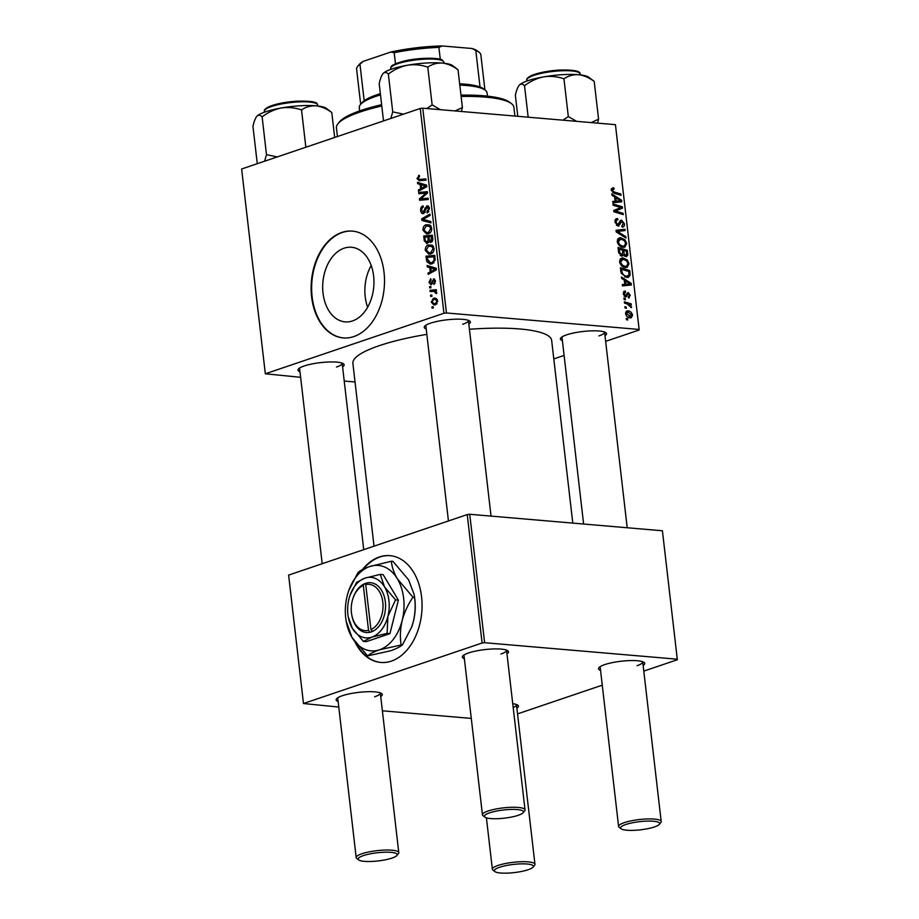 <?xml version="1.0" encoding="UTF-8"?>
<svg xmlns="http://www.w3.org/2000/svg" width="919" height="919" viewBox="0 0 919 919"><rect width="100%" height="100%" fill="white"/><g stroke="black" fill="none" stroke-linecap="round" stroke-linejoin="round"><path stroke-width="1.38" d="M354.941 641.887A53.601 36.553 -85.1 0 0 380.788 662.45A53.601 36.553 -85.1 0 0 391.379 661.117A53.601 36.553 -85.1 0 0 422.051 604.426A53.601 36.553 -85.1 0 0 389.932 555.65A53.601 36.553 -85.1 0 0 379.329 556.994A53.601 36.553 -85.1 0 0 362.408 569.631M390.184 555.673A53.601 36.553 -85.1 0 0 379.857 557.04A53.601 36.553 -85.1 0 0 363.361 569.137M344.12 248.187A37.449 25.537 94.9 0 1 351.517 247.257A37.449 25.537 94.9 0 1 373.964 281.329A37.449 25.537 94.9 0 1 352.54 320.938A37.449 25.537 94.9 0 1 345.13 321.868A37.449 25.537 94.9 0 1 322.684 287.796A37.449 25.537 94.9 0 1 344.12 248.187M353.826 336.584A53.601 36.553 -85.1 0 0 384.51 279.893A53.601 36.553 -85.1 0 0 352.379 231.117A53.601 36.553 -85.1 0 0 341.788 232.45A53.601 36.553 -85.1 0 0 311.116 289.14A53.601 36.553 -85.1 0 0 343.235 337.916A53.601 36.553 -85.1 0 0 353.826 336.584M352.643 231.14A53.601 36.553 -85.1 0 0 342.305 232.496A53.601 36.553 -85.1 0 0 311.633 288.991A53.601 36.553 -85.1 0 0 343.499 337.939M562.394 340.639A23.228 4.848 -6.6 0 1 560.82 337.893A23.228 4.848 -6.6 0 1 566.552 334.872A23.228 4.848 -6.6 0 1 589.274 330.955A23.228 4.848 -6.6 0 1 605.897 332.678A23.228 4.848 -6.6 0 1 604.989 335.711M598.901 335.917A21.436 4.48 173.4 0 0 604.576 332.127A21.436 4.48 173.4 0 0 604.553 332M299.985 371.758A23.228 4.848 -6.6 0 1 298.411 369.024A23.228 4.848 -6.6 0 1 304.143 365.992A23.228 4.848 -6.6 0 1 326.865 362.075A23.228 4.848 -6.6 0 1 343.488 363.798A23.228 4.848 -6.6 0 1 342.58 366.83M336.492 367.037A21.436 4.48 173.4 0 0 342.167 363.246A21.436 4.48 173.4 0 0 342.144 363.12M426.221 328.979A23.228 4.848 -6.6 0 1 424.647 326.245A23.228 4.848 -6.6 0 1 430.379 323.212A23.228 4.848 -6.6 0 1 453.101 319.295A23.228 4.848 -6.6 0 1 469.724 321.03A23.228 4.848 -6.6 0 1 468.816 324.051M462.728 324.269A21.436 4.48 173.4 0 0 468.403 320.467A21.436 4.48 173.4 0 0 468.38 320.34M374.033 546.162L352.885 363.384A100.045 20.907 -6.6 0 1 379.375 345.636A100.045 20.907 -6.6 0 1 426.853 334.355M338.135 701.507A23.228 4.848 -6.6 0 1 336.561 698.762A23.228 4.848 -6.6 0 1 342.293 695.74A23.228 4.848 -6.6 0 1 365.015 691.823A23.228 4.848 -6.6 0 1 381.638 693.546A23.228 4.848 -6.6 0 1 380.73 696.579M374.642 696.786A21.436 4.48 173.4 0 0 380.317 692.983A21.436 4.48 173.4 0 0 380.294 692.869M512.745 703.701A23.228 4.848 -6.6 0 1 517.811 705.206A23.228 4.848 -6.6 0 1 516.903 708.227M513.181 707.527A21.436 4.48 173.4 0 0 516.478 704.643A21.436 4.48 173.4 0 0 516.467 704.517M600.544 670.388A23.228 4.848 -6.6 0 1 598.97 667.642A23.228 4.848 -6.6 0 1 604.702 664.621A23.228 4.848 -6.6 0 1 627.424 660.692A23.228 4.848 -6.6 0 1 644.047 662.427A23.228 4.848 -6.6 0 1 643.139 665.459M637.051 665.666A21.436 4.48 173.4 0 0 642.726 661.864A21.436 4.48 173.4 0 0 642.703 661.749M464.382 658.728A23.228 4.848 -6.6 0 1 462.797 655.994A23.228 4.848 -6.6 0 1 468.541 652.961A23.228 4.848 -6.6 0 1 491.263 649.044A23.228 4.848 -6.6 0 1 507.874 650.778A23.228 4.848 -6.6 0 1 506.966 653.8M500.878 654.006A21.436 4.48 173.4 0 0 506.553 650.215A21.436 4.48 173.4 0 0 506.53 650.089M624.047 299.422L623.898 298.158L625.23 298.537L625.379 299.824L624.047 299.422M625.035 307.945L624.886 306.682L626.218 307.049L626.367 308.347L625.035 307.945M619.578 261.777L621.554 258.09L623.036 257.94L627.252 259.951L629.055 263.673L627.16 267.36L625.483 267.521C622.588 267.303 620.612 265.384 619.578 261.777M621.612 278.377L621.451 277.01L631.215 283.431L631.399 284.982L622.473 285.866L622.335 284.591L624.771 284.396L624.265 280.088L621.612 278.377M618.602 252.38L618.039 247.51L627.39 250.347L627.792 255.126L625.919 256.631L623.507 254.758L621.841 256.125L618.602 252.38M626.747 256.55L625.919 256.631M622.542 256.045L621.841 256.125M616.235 231.944L616.052 230.336L624.954 229.256L625.092 230.531L617.476 231.45L625.805 236.677L625.965 238.032L616.235 231.944M613.295 189.004L612.353 190.21L614.248 192.014L620.876 194.024L621.026 195.299L614.168 193.231L611.273 190.038L612.996 187.729L613.835 187.901L614.099 189.188L611.238 189.59M616.557 210.589L615.179 210.968L623.105 213.323L623.254 214.609L613.903 211.772L613.754 210.44L621.072 207.602L613.145 205.247L613.007 203.972L622.358 206.821L622.508 208.153L616.695 210.543M618.694 208.36L619.636 208.027M420.247 108.476L241.628 168.993L265.327 373.78L443.946 313.264L420.247 108.476L422.763 108.178L446.45 312.965L639.119 329.45L615.431 124.662L639.119 329.45M422.763 108.178L615.431 124.662M611.997 195.23L611.836 193.863L621.6 200.285L621.772 201.835L612.858 202.72L612.709 201.445L615.144 201.25L614.65 196.942L611.997 195.23M621.784 225.902L623.369 223.65L621.83 221.445L618.096 226.12L614.983 222.076L616.293 218.699L617.625 218.584L617.89 219.848L616.58 220.066L616.052 222.249L617.867 224.845L619.797 221.433L621.623 220.169L624.438 223.776C624.587 225.971 623.84 227.073 622.209 227.108L621.761 225.81L622.485 225.775L621.795 226.005M617.591 219.813L614.96 220.606M616.454 225.327L618.625 224.592M620.922 220.238L620.336 220.606M623.013 227.016L622.209 227.108M621.83 221.445L619.463 222.387M618.981 226.028L618.096 226.12M617.235 241.582L619.222 237.895L620.693 237.745L624.92 239.756L626.712 243.478L624.828 247.165L623.139 247.326C620.245 247.108 618.28 245.189 617.235 241.582M625.575 292.368L624.127 294.034L625.334 295.78L628.045 292.426L630.239 295.229L628.562 297.94L628.297 296.665L629.4 295.102L628.343 293.701L625.552 297.055L623.289 293.908L625.311 291.093L625.575 292.368L623.266 292.966M624.139 296.182L625.885 295.573M629.228 297.859L628.562 297.94M625.265 296.998L626.689 296.515L625.552 297.055M624.346 291.174L623.76 291.564M620.796 271.312L620.382 267.705L629.733 270.542L630.135 275.114L628.493 277.32L626.838 277.481L621.233 273.276L620.796 271.312M625.575 313.62L627.861 310.84C630.158 310.921 631.721 312.368 632.548 315.194L631.284 317.79L630.124 317.905C627.907 317.79 626.39 316.366 625.575 313.62M626.838 310.944L626.103 311.438M624.472 303.075L624.323 301.8L631.123 303.856L631.273 305.131L629.86 304.694L631.445 307.716L627.195 303.948L624.472 303.075M626.379 319.617L626.241 318.353L627.574 318.732L627.723 320.019L626.379 319.617M553.801 358.915L564.105 355.423M605.644 341.351L639.222 329.978M265.327 373.78L300.628 377.318M344.223 381.052L355.044 381.982M429.724 287.911L429.575 286.648L430.816 286.51L430.965 287.796L429.724 287.911M430.712 296.435L430.563 295.171L431.804 295.022L431.953 296.32L430.712 296.435M425.256 250.313C425.29 247.395 426.347 245.591 428.426 244.902L432.367 245.304L434.055 248.475C434.021 251.484 432.929 253.299 430.781 253.943L428.897 254.195L425.256 250.313L426.313 250.405M427.289 266.866L427.128 265.499L436.238 268.279L436.41 269.818L428.151 274.356L428.013 273.081L430.264 271.898L429.77 267.578L427.289 266.866L432.481 267.13M431.103 242.363L428.84 241.387L427.312 243.478L424.279 240.87L423.716 235.999L432.401 235.195L432.815 240.031L430.253 242.478M427.312 243.478L426.508 243.581M421.913 220.434L421.729 218.825L429.966 214.104L430.115 215.379L423.05 219.423L430.827 221.525L430.977 222.88L421.913 220.434L427.082 220.48M419.673 180.744L416.962 178.573L419.317 175.311L419.569 176.54L417.961 178.32L419.742 179.435L425.888 178.872L426.037 180.147L418.961 180.756M424.946 179.883L418.949 179.458L425.991 179.791M418.823 193.737L418.685 192.462L427.369 191.669L427.519 193.001L420.753 198.906L428.116 198.171L428.265 199.457L419.581 200.262L419.432 198.929L426.186 193.001L418.823 193.737M417.674 183.72L417.513 182.353L426.611 185.133L426.795 186.683L418.536 191.209L418.386 189.934L420.649 188.751L420.144 184.432L417.674 183.72L422.855 183.984M428.231 206.063L426.807 205.936C428.265 205.603 429.15 206.488 429.437 208.579L427.22 213.013L426.979 211.784L428.449 208.866L427.002 207.189L423.59 213.587C421.982 213.897 421.005 212.909 420.672 210.612C420.465 208.039 421.27 206.453 423.096 205.89L423.337 207.108L422.131 207.855L421.66 210.371L423.36 212.346L425.118 207.993L427.576 205.833M424.923 212.576L422.958 212.404L424.98 212.484M429.15 207.28L427.002 207.189M423.59 213.587L422.82 213.69M422.924 230.118C422.958 227.2 424.015 225.396 426.094 224.707L430.023 225.109L431.723 228.28C431.689 231.289 430.597 233.104 428.438 233.748L426.565 234L422.924 230.118L423.981 230.209M434.446 279.066L433.366 278.974L435.422 281.03L433.894 284.534L434.653 281.225L433.653 280.192L431.103 284.821L428.978 282.443L430.712 278.721L431.08 279.916L429.747 282.248L430.885 283.58L433.929 278.894M432.171 283.753L430.609 283.626L432.194 283.695M435.273 280.272L433.653 280.192M426.473 259.801L426.06 256.194L434.744 255.39L435.158 260.008L432.125 263.822L430.195 264.086L426.898 261.674L426.473 259.801L427.542 259.893M431.264 302.156L433.354 298.319L435.032 298.089L437.731 300.995L435.514 304.809L433.963 305.016L431.264 302.156L432.091 302.225M430.149 291.564L430 290.289L436.318 289.692L436.468 290.978L435.158 291.082L436.778 292.667L436.651 293.598L433.917 291.369L430.149 291.564M432.056 308.106L431.919 306.843L433.148 306.705L433.297 307.991L432.056 308.106M467.243 514.583L288.623 575.099L303.477 703.529L482.096 643.001L467.243 514.583L469.747 514.284L484.612 642.714L677.28 659.199L662.415 530.768L677.28 659.199M469.747 514.284L662.415 530.768M517.546 713.879L602.255 685.172M643.794 671.1L677.372 659.716M303.477 703.529L338.778 707.067M382.373 710.801L471.286 718.405M484.612 642.714L482.096 643.001M337.721 697.797A21.436 4.48 173.4 0 0 337.721 697.912L356.193 857.576A21.436 4.48 -6.6 0 1 361.868 853.774A21.436 4.48 -6.6 0 1 385.027 850.064A21.436 4.48 -6.6 0 1 398.789 852.648A21.436 4.48 -6.6 0 1 398.409 853.659L396.859 855.52A19.655 4.101 173.4 0 0 386.52 852.189A19.655 4.101 173.4 0 0 363.373 855.623A19.655 4.101 173.4 0 0 358.72 859.931A19.655 4.101 173.4 0 0 372.781 861.39A19.655 4.101 173.4 0 0 392.011 858.082A19.655 4.101 173.4 0 0 396.859 855.52M600.13 666.666A21.436 4.48 173.4 0 0 600.13 666.792L618.602 826.457A21.436 4.48 -6.6 0 1 624.277 822.654A21.436 4.48 -6.6 0 1 647.436 818.944A21.436 4.48 -6.6 0 1 661.198 821.529A21.436 4.48 -6.6 0 1 660.818 822.539L659.279 824.4A19.655 4.101 173.4 0 0 648.94 821.069A19.655 4.101 173.4 0 0 625.782 824.504A19.655 4.101 173.4 0 0 621.129 828.812A19.655 4.101 173.4 0 0 635.19 830.271A19.655 4.101 173.4 0 0 654.42 826.962A19.655 4.101 173.4 0 0 659.279 824.4M463.957 655.017A21.436 4.48 173.4 0 0 463.957 655.144L482.441 814.808A21.436 4.48 -6.6 0 1 488.115 811.006A21.436 4.48 -6.6 0 1 511.274 807.296A21.436 4.48 -6.6 0 1 525.025 809.88A21.436 4.48 -6.6 0 1 524.646 810.88L523.106 812.741A19.655 4.101 173.4 0 0 512.768 809.409A19.655 4.101 173.4 0 0 489.609 812.856A19.655 4.101 173.4 0 0 484.968 817.152A19.655 4.101 173.4 0 0 499.028 818.622A19.655 4.101 173.4 0 0 518.259 815.302A19.655 4.101 173.4 0 0 523.106 812.741M469.425 329.266A100.045 20.907 -6.6 0 1 551.653 340.386L572.79 523.106M446.45 312.965L443.946 313.264M299.56 368.048A21.436 4.48 173.4 0 0 299.571 368.174L322.201 563.726M425.807 325.269A21.436 4.48 173.4 0 0 425.807 325.395L448.438 520.947M561.968 336.928A21.436 4.48 173.4 0 0 561.98 337.055L583.611 524.025M371.207 265.488A37.449 25.537 -85.1 0 0 367.634 307.245M356.492 643.92A53.601 36.553 -85.1 0 0 381.052 662.473M423.935 193.3L418.685 192.462M423.889 192.91L427.473 192.576M428.231 199.055L420.753 198.906M428.22 199.055L423.027 198.607M424.681 199.791L419.432 198.929M425.463 194.885L423.992 194.759M427.404 193.105L426.186 193.001M420.523 190.118L418.386 189.934M422.694 188.923L420.649 188.751M425.382 185.144L420.144 184.432M425.348 184.88L422.878 184.168M426.634 185.305L421.212 184.788L421.614 188.234L425.761 186.04L421.212 184.788M426.726 186.132L425.761 186.04M423.636 188.406L421.614 188.234M419.363 175.529L418.536 175.46M422.683 180.469L422.315 179.745M418.03 178.665L416.962 178.573M421.718 210.704L420.672 210.612M425.279 211.875L424.061 211.772M426.244 208.085L425.118 207.993M428.713 211.933L426.979 211.784M428.771 211.864L427.174 211.726M429.472 208.958L428.449 208.866M423.889 219.009L421.729 218.825M430.862 221.893L427.128 220.882M429.92 225.029L426.094 224.707M429.495 226.315L426.198 225.982L423.923 229.876L426.795 232.668L428.392 232.45L430.724 228.567L429.495 226.315L431.195 226.465M431.746 228.659L430.724 228.567M430.31 232.622L428.392 232.45M425.394 240.962L424.279 240.87M428.966 236.803L423.716 235.999M428.92 236.447L432.516 236.114M432.148 241.663L428.84 241.387M431.539 236.574L428.828 236.826L429.655 240.812L430.919 241.111L431.539 236.574L432.573 236.654M432.815 238.825L431.792 238.733M432.447 241.237L429.655 240.812M427.817 236.918L424.877 237.194L425.348 240.789L427.197 242.202L428.128 239.595L427.817 236.918L428.851 236.999M429.196 239.687L428.128 239.595M428.564 242.329L426.68 242.271L428.507 242.432M432.355 283.224L431.39 283.132M435.101 283.431L433.642 283.305M435.457 281.294L434.653 281.225M429.793 282.512L428.978 282.443M430.138 273.265L428.013 273.081M432.321 272.07L430.264 271.898M435.009 268.291L429.77 267.578M434.974 268.026L432.493 267.314M436.249 268.451L430.839 267.934L431.229 271.381L435.376 269.187L430.839 267.934M436.353 269.278L435.376 269.187M433.251 271.553L431.229 271.381M431.298 256.998L426.06 256.194M431.264 256.642L434.848 256.309M428.3 261.8L426.898 261.674M433.871 256.757L427.22 257.389L427.404 259.009L430.368 262.777L432.033 262.535L434.124 260.238L433.871 256.757L434.905 256.849M435.124 260.33L434.124 260.238M433.963 262.708L432.033 262.535M432.263 245.224L428.426 244.902M431.827 246.51L428.53 246.177L426.255 250.071L429.127 252.863L430.724 252.645L433.067 248.762L431.827 246.51L433.527 246.66M434.09 248.854L433.067 248.762M432.642 252.817L430.724 252.645M437.766 301.26L434.951 299.376L437.329 299.56M436.456 298.583L433.354 298.319M436.881 303.948L434.113 303.695L435.365 303.546L436.962 301.202M434.951 299.376L433.596 299.548L432.022 301.903L434.113 303.695M437.088 303.695L435.365 303.546M431.827 295.275L430.563 295.171M435.25 291.082L430 290.289M435.204 290.737L436.422 290.622M436.674 293.506L435.629 293.425M436.778 292.805L435.755 292.724M430.85 286.762L429.575 286.648M433.182 306.957L431.919 306.843M620.451 207.464L622.358 206.821M617.568 208.831L617.683 209.796L622.508 208.153M617.683 209.796L613.858 211.404M613.869 211.416L615.179 210.968M615.65 212.3L617.625 211.634M621.187 213.978L623.105 213.323M618.188 208.579L621.072 207.602M620.44 200.675L621.6 200.285M612.778 202.054L615.144 201.25M612.847 202.639L615.845 202.433M618.694 199.63L615.799 197.723L616.189 201.169L620.67 200.802L618.694 199.63M614.777 198.067L615.799 197.723M615.914 202.41L620.67 200.802M612.812 202.306L616.189 201.169M611.342 188.751L613.835 187.901M611.365 190.543L612.353 190.21M618.946 194.679L620.876 194.024M615.408 219.331L617.625 218.584M615.052 222.593L616.052 222.249M623.392 224.133L624.438 223.776M616.178 231.37L624.954 229.256M616.235 231.875L617.476 231.45M624.495 237.113L625.805 236.677M618.027 238.653L620.693 237.745M623.76 240.146L624.92 239.756M625.667 243.834L626.712 243.478M621.072 246.763L624.277 245.959L625.644 243.34L624.334 240.686L620.796 238.997L617.327 239.916M617.315 242.099L618.315 241.766C619.234 244.511 620.83 245.959 623.093 246.074M620.796 238.997L618.315 241.766M625.471 251.002L627.39 250.347M624.667 256.183L627.792 255.126M620.67 255.723L623.507 254.758M624.254 255.861L625.736 255.356L626.701 253.46L626.448 251.301L623.53 250.416L624.38 254.552L626.172 255.321L624.346 255.941M622.519 250.761L623.53 250.416M623.541 254.839L624.38 254.552M620.187 255.379L621.726 254.862L622.749 252.759L622.439 250.083L619.28 249.129L619.751 252.736L622.209 254.816L620.302 255.459M618.269 249.474L619.28 249.129M618.74 253.081L619.751 252.736M623.702 291.645L625.311 291.093M623.346 294.298L624.127 294.034M629.423 295.504L630.239 295.229M630.055 283.822L631.215 283.431M622.404 285.2L624.771 284.396M622.473 285.786L625.46 285.579M628.309 282.776L625.414 280.869L625.816 284.316L630.296 283.948L628.309 282.776M624.403 281.214L625.414 280.869M625.529 285.556L630.296 283.948M622.427 285.453L625.816 284.316M627.803 271.197L629.733 270.542M628.734 275.585L630.135 275.114M628.78 271.496L621.623 269.324L621.807 270.944C622.427 274.31 624.07 276.068 626.747 276.217L629.021 274.907L628.78 271.496M620.601 269.669L621.623 269.324M624.713 276.906L626.747 276.217M620.796 271.289L621.807 270.944M620.371 258.848L623.036 257.94M626.092 260.341L627.252 259.951M627.999 264.029L629.055 263.673M623.404 266.958L626.609 266.154L627.976 263.535L626.666 260.881L623.128 259.192L619.67 260.111M619.659 262.294L620.647 261.961C621.577 264.706 623.174 266.154 625.437 266.269M623.128 259.192L620.647 261.961M631.721 315.481L632.548 315.194M628.091 317.285L631.721 315.068L628.114 312.115L625.563 312.747M625.621 313.965L626.402 313.701L630.905 316.561L628.355 317.423M628.114 312.115L626.402 313.701M624.977 307.474L626.218 307.049M628.872 304.614L631.123 303.856M630.549 307.222L631.583 306.877M623.99 298.951L625.23 298.537M626.333 319.146L627.574 318.732M358.72 859.931L356.802 858.472A21.436 4.48 -6.6 0 1 356.193 857.576M499.545 867.283A19.655 4.101 173.4 0 0 494.893 871.591A19.655 4.101 173.4 0 0 508.954 873.05A19.655 4.101 173.4 0 0 528.184 869.73A19.655 4.101 173.4 0 0 533.031 867.168A19.655 4.101 173.4 0 0 522.693 863.849A19.655 4.101 173.4 0 0 499.545 867.283M494.893 871.591L492.963 870.132A21.436 4.48 -6.6 0 1 492.366 869.236A21.436 4.48 -6.6 0 1 498.041 865.434A21.436 4.48 -6.6 0 1 521.199 861.723A21.436 4.48 -6.6 0 1 534.961 864.308A21.436 4.48 -6.6 0 1 534.571 865.319L533.031 867.168M484.968 817.152L483.038 815.704A21.436 4.48 -6.6 0 1 482.441 814.808M621.129 828.812L619.211 827.353A21.436 4.48 -6.6 0 1 618.602 826.457M257.274 163.697L252.955 126.397C254 121.515 255.321 118.126 256.918 116.231C258.561 114.76 260.295 114.978 262.122 116.874C267.866 112.417 274.23 109.453 281.203 108.005C288.152 106.983 294.93 107.638 301.535 109.935C305.855 106.96 310.691 105.593 316.044 105.823C321.374 106.489 326.624 108.718 331.793 112.52L326.452 108.431A35.956 7.513 173.4 0 0 316.044 105.823A35.956 7.513 173.4 0 0 281.203 108.005A35.956 7.513 173.4 0 0 256.918 116.231L256.654 116.518A35.956 7.513 -6.6 0 1 256.677 116.506A35.956 7.513 -6.6 0 1 256.918 116.231M334.677 137.471L331.793 112.52M305.855 147.235L301.535 109.935M277.205 156.942L266.487 154.656L262.122 116.874M266.487 154.656L264.58 161.216M461.384 111.486L462.406 107.534L455.054 110.935M383.154 73.451A35.956 7.513 173.4 0 0 382.913 73.727A35.956 7.513 173.4 0 0 382.878 73.773L383.154 73.451C384.785 71.992 386.52 72.199 388.358 74.094C394.148 69.626 400.512 66.662 407.439 65.226C414.446 64.215 421.224 64.858 427.783 67.156C432.102 64.181 436.927 62.814 442.28 63.055C447.622 63.71 452.872 65.95 458.03 69.752L452.699 65.651A35.956 7.513 173.4 0 0 442.28 63.055A35.956 7.513 173.4 0 0 407.439 65.226A35.956 7.513 -6.6 0 0 383.154 73.451C381.557 75.369 380.236 78.758 379.202 83.618L383.51 120.917M403.452 114.163L392.735 111.888L390.828 118.448M392.735 111.888L388.358 74.094M462.406 107.534L458.03 69.752M440.442 109.694L432.148 104.95L427.783 67.156M432.148 104.95L426.761 108.522M578.453 74.703A35.956 7.513 173.4 0 0 562.095 74.692A35.956 7.513 173.4 0 0 543.611 76.874C550.561 75.863 557.339 76.518 563.944 78.816C568.264 75.84 573.1 74.473 578.453 74.703C583.783 75.369 589.033 77.598 594.202 81.4L588.872 77.311A35.956 7.513 -6.6 0 0 578.453 74.703M597.545 123.135L598.579 119.194L591.216 122.595M598.579 119.194L594.202 81.4M576.615 121.342L568.321 116.598L563.944 78.816M568.321 116.598L562.933 120.171M524.531 85.754C530.274 81.297 536.639 78.333 543.611 76.874A35.956 7.513 173.4 0 0 519.327 85.111C520.97 83.64 522.704 83.859 524.531 85.754L528.172 117.195M517.799 116.311L515.364 95.277C516.409 90.395 517.73 87.006 519.327 85.111A35.956 7.513 173.4 0 0 519.086 85.375A35.956 7.513 173.4 0 0 519.063 85.41L519.327 85.111M381.787 105.995A89.327 18.667 173.4 0 0 360.076 112.015A89.327 18.667 173.4 0 0 338.02 123.651L339.559 121.802A87.535 18.288 -6.6 0 1 361.178 110.395A87.535 18.288 -6.6 0 1 381.638 104.686M338.02 123.651A89.327 18.667 173.4 0 0 336.434 127.856L337.434 136.529M514.904 116.058L513.893 107.316A89.327 18.667 173.4 0 0 511.389 103.594A89.327 18.667 173.4 0 0 461.12 96.438M460.97 95.116A87.535 18.288 -6.6 0 1 509.459 102.147L511.389 103.594M459.661 83.836A62.526 13.061 -6.6 0 1 465.198 84.18A62.526 13.061 -6.6 0 1 480.028 86.995A62.526 13.061 -6.6 0 1 483.314 88.706L485.232 90.154A64.319 13.44 173.4 0 0 466.599 85.513A64.319 13.44 173.4 0 0 459.81 85.099M487.426 96.139L487.047 92.842A64.319 13.44 173.4 0 0 485.232 90.154M380.5 94.875A64.319 13.44 173.4 0 0 360.409 104.605L361.948 102.744A62.526 13.061 -6.6 0 1 364.188 100.734A62.526 13.061 -6.6 0 1 380.351 93.635M360.409 104.605A64.319 13.44 173.4 0 0 359.272 107.626L359.651 110.923M480.028 86.995L475.812 50.545L472.113 48.512A60.746 12.694 -6.6 0 1 477.168 50.798L479.098 52.257A62.526 13.061 173.4 0 0 475.812 50.545M395.48 63.813L394.194 52.693L390.747 52.05A60.746 12.694 -6.6 0 1 442.2 45.95L472.113 48.512M442.2 45.95L438.903 47.386A62.526 13.061 173.4 0 0 394.194 52.693M440.281 59.344L438.903 47.386M363.016 61.447L359.972 64.284A62.526 13.061 173.4 0 0 357.732 66.294L359.283 64.445A60.746 12.694 -6.6 0 1 363.016 61.447L390.747 52.05M364.188 100.734L359.972 64.284M357.732 66.294A62.526 13.061 173.4 0 0 356.618 69.235L360.673 104.284M484.91 89.913L480.855 54.864A62.526 13.061 173.4 0 0 479.098 52.257M370.943 629.584L365.739 584.587L366.842 582.968L364.429 583.783A25.008 17.059 -85.1 0 0 353.356 597.247L353.137 597.878A23.228 15.841 -85.1 0 0 351.701 614.593A23.228 15.841 -85.1 0 0 368.53 630.4L370.035 632.318L372.448 631.491L370.943 629.584A23.228 15.841 -85.1 0 0 382.821 602.175A23.228 15.841 -85.1 0 0 365.739 584.587M372.448 631.433A25.008 17.059 -85.1 0 0 385.337 601.876A25.008 17.059 -85.1 0 0 366.842 582.968M356.595 582.405L350.128 595.03A30.373 20.712 -85.1 0 0 348.956 598.878A30.373 20.712 -85.1 0 0 348.255 616.89A30.373 20.712 -85.1 0 0 352.368 628.378L363.43 641.416L366.256 641.657L389.943 633.628L398.375 600.118L383.12 574.628L380.294 574.386L365.027 578.108L356.595 582.405M348.255 616.89L352.368 628.378A30.373 20.712 -85.1 0 0 371.85 637.108L387.117 633.386L389.943 633.628M363.43 641.416L371.85 637.108A30.373 20.712 -85.1 0 0 387.91 616.339L395.549 599.877L398.375 600.118M387.117 633.386L387.91 616.339A30.373 20.712 -85.1 0 0 384.498 586.839L380.294 574.386M395.549 599.877L384.498 586.839A30.373 20.712 -85.1 0 0 365.027 578.108A30.373 20.712 -85.1 0 0 350.128 595.03M401.063 644.541C399.891 636.913 400.259 628.895 402.177 620.463C404.452 612.169 408.047 604.426 412.964 597.224L397.364 578.821A42.871 29.247 -85.1 0 0 369.863 566.495A42.871 29.247 -85.1 0 0 348.829 590.389A42.871 29.247 -85.1 0 0 347.187 595.811A42.871 29.247 -85.1 0 0 346.199 621.244A42.871 29.247 -85.1 0 0 352.011 637.464A42.871 29.247 -85.1 0 0 379.501 649.79A42.871 29.247 -85.1 0 0 402.177 620.463A42.871 29.247 -85.1 0 0 397.364 578.821C393.757 572.514 391.781 566.655 391.425 561.233L392.953 561.371L408.553 579.774L414.078 594.306L414.492 597.35C415.664 604.978 415.285 613.007 413.378 621.428L411.678 626.988L402.591 644.667C400.374 646.712 396.411 648.734 390.701 650.755L367.611 655.879C369.829 653.834 373.792 651.812 379.501 649.79L402.591 644.667M391.425 561.233L369.863 566.495C364.142 568.505 360.179 570.538 357.973 572.571L348.829 590.389M346.199 621.244L352.011 637.464L367.611 655.879M412.964 597.224L414.492 597.35M411.563 627.298A42.871 29.247 -85.1 0 0 411.723 626.85A42.871 29.247 -85.1 0 0 413.378 621.428A42.871 29.247 -85.1 0 0 414.366 595.994L414.124 594.582M351.701 614.593L351.816 615.248A25.008 17.059 -85.1 0 0 370.035 632.249M364.429 583.783L363.327 585.414L368.53 630.4M363.327 585.414A23.228 15.841 -85.1 0 0 353.137 597.878M366.221 583.875L364.418 583.714M426.692 185.856L423.912 185.627M425.738 187.258L423.682 187.074M425.807 209.819L424.681 209.716M432.723 281.811L431.838 281.731M436.318 269.003L433.538 268.762M435.365 270.404L433.308 270.22M435.124 258.687L434.09 258.595M614.443 211.152L619.268 209.521M613.605 202.559L618.441 200.928M612.686 192.542L614.248 192.014M618.694 224.512L620.371 223.937M618.085 233.104L619.44 232.645M626.735 253.805L627.746 253.46M622.749 252.817L623.771 252.472M618.544 251.84L619.555 251.496M626.103 295.194L627.344 294.769M623.231 285.706L628.056 284.074M629.055 273.919L630.078 273.575M296.975 102.009A26.8 5.594 173.4 0 0 264.442 111.233C263.742 110.234 265.097 108.798 268.509 106.914C275.309 103.973 284.695 102.066 296.676 101.182C319.341 100.699 316.825 103.801 317.687 105.076A26.8 5.594 173.4 0 0 296.975 102.009M265.499 109.407A25.721 5.376 -6.6 0 1 296.619 101.216M442.751 60.907A26.8 5.594 173.4 0 0 413.01 60.298A26.8 5.594 173.4 0 0 390.69 68.465C391.517 66.765 388.565 65.72 402.798 61.424C417.64 57.196 441.442 57.759 442.269 60.149L443.923 62.297A26.8 5.594 173.4 0 0 442.751 60.907M391.747 66.627A25.721 5.376 -6.6 0 1 414.595 59.241A25.721 5.376 -6.6 0 1 441.614 60.045M526.851 80.114C526.15 79.114 527.506 77.678 530.918 75.795C537.718 72.854 547.104 70.947 559.085 70.062C573.663 69.729 580.67 71.027 580.096 73.957A26.8 5.594 173.4 0 0 559.395 70.889A26.8 5.594 173.4 0 0 526.851 80.114L526.966 81.044M527.908 78.287A25.721 5.376 -6.6 0 1 559.028 70.097M427.967 225.729L430.896 225.982M426.795 232.668L429.954 232.944M430.379 241.18L432.378 241.352M430.368 262.777L433.573 263.052M430.31 245.924L433.228 246.177M429.127 252.863L432.286 253.139M433.917 291.369L436.065 291.553M616.913 219.894L614.972 220.549M618.28 224.81L616.523 225.396M621.474 221.479L619.544 222.134M624.277 245.959L621.439 246.924M625.609 295.757L624.185 296.24M627.999 276.114L625.127 277.09M626.609 266.154L623.771 267.119M342.167 363.246L363.729 549.654M380.317 692.983L398.789 852.648M492.366 869.236L486.415 817.841M534.961 864.308L516.478 704.643M525.025 809.88L506.553 650.215M491.033 516.099L468.403 320.467M604.576 332.127L627.206 527.759M642.726 661.864L661.198 821.529M264.442 111.233L264.557 112.164M317.687 105.076L317.79 106.007M390.69 68.465L390.793 69.384M443.923 62.297L444.038 63.227M580.096 73.957L580.199 74.887"/></g></svg>
